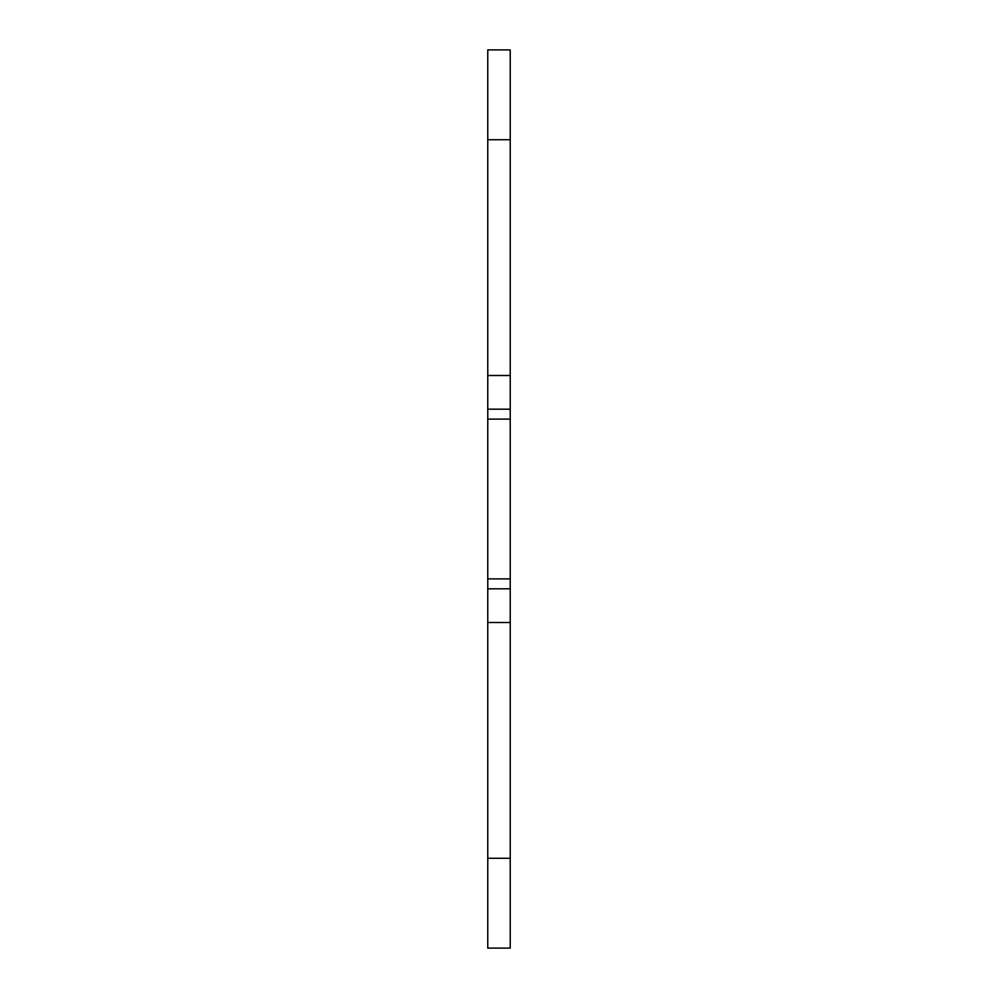 <?xml version="1.0" encoding="UTF-8"?>
<svg xmlns="http://www.w3.org/2000/svg" width="998" height="998" viewBox="0 0 998 998"><rect width="100%" height="100%" fill="white"/><g stroke="black" fill="none" stroke-linecap="round" stroke-linejoin="round"><path stroke-width="1.5" d="M487.773 588.82L510.228 588.82L510.228 49.9L487.773 49.9L487.773 948.1L510.228 948.1L510.228 588.82M487.773 409.18L510.228 409.18M487.773 578.89L510.228 578.89M487.773 419.11L510.228 419.11M487.773 375.498L510.228 375.498M487.773 139.72L510.228 139.72M487.773 858.28L510.228 858.28M487.773 622.503L510.228 622.503"/></g></svg>

